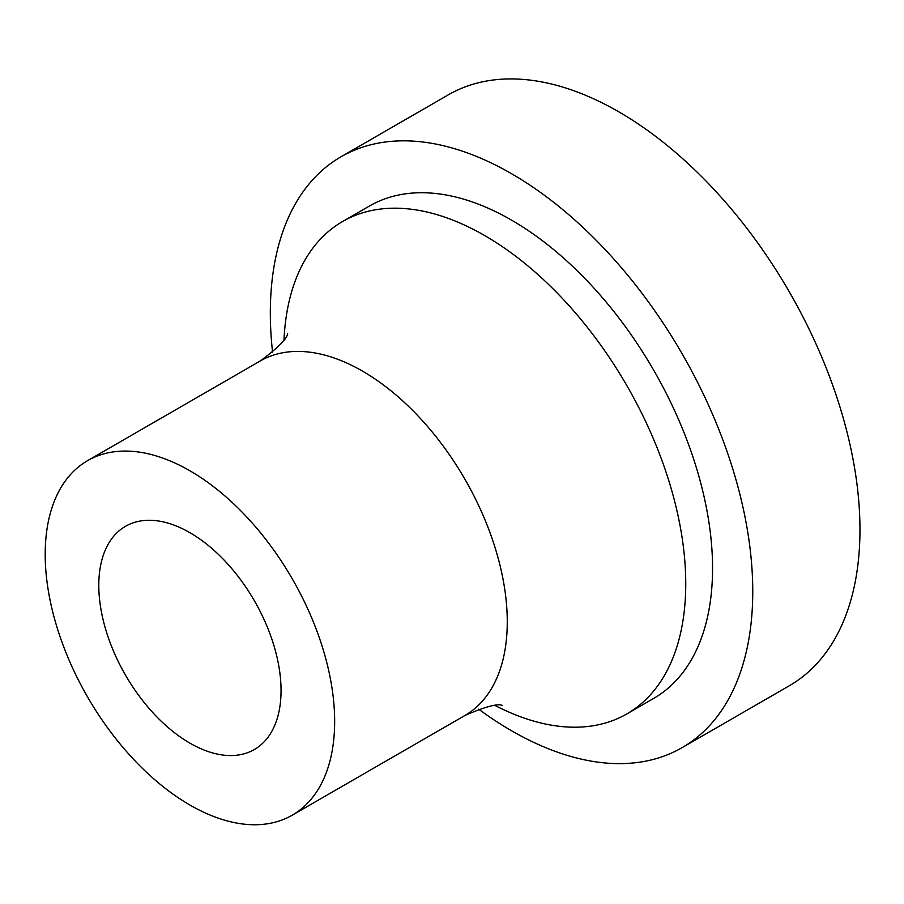 <?xml version="1.0" encoding="UTF-8"?>
<svg xmlns="http://www.w3.org/2000/svg" width="904" height="904" viewBox="0 0 904 904"><rect width="100%" height="100%" fill="white"/><g stroke="black" fill="none" stroke-linecap="round" stroke-linejoin="round"><path stroke-width="1.36" d="M189.93 532.693A128.865 74.399 60 0 1 274.115 646.247A128.865 74.399 60 0 1 254.363 749.518A128.865 74.399 60 0 1 125.486 675.119A128.865 74.399 60 0 1 125.498 526.309A128.865 74.399 60 0 1 189.93 532.693M189.93 470.792A204.677 118.175 60 0 1 323.643 651.162A204.677 118.175 60 0 1 292.263 815.171A204.677 118.175 60 0 1 87.586 696.995A204.677 118.175 60 0 1 87.586 460.656A204.677 118.175 60 0 1 189.93 470.792M284.003 339.859A284.274 164.121 60 0 1 342.605 221.514A284.274 164.121 60 0 1 484.747 235.594A284.274 164.121 60 0 1 670.452 486.103A284.274 164.121 60 0 1 626.879 713.889A284.274 164.121 60 0 1 495.087 705.482M342.605 221.514L369.408 206.044A284.274 164.121 60 0 1 511.54 220.124A284.274 164.121 60 0 1 697.255 470.622A284.274 164.121 60 0 1 653.682 698.419L626.879 713.889M272.579 352.244A341.124 196.948 60 0 1 340.977 156.81A341.124 196.948 60 0 1 511.54 173.704A341.124 196.948 60 0 1 734.398 474.306A341.124 196.948 60 0 1 682.102 747.653A341.124 196.948 60 0 1 478.657 709.165M340.977 156.81L448.192 94.909A341.124 196.948 60 0 1 618.754 111.802A341.124 196.948 60 0 1 841.601 412.405A341.124 196.948 60 0 1 789.316 685.763L682.102 747.653M287.642 333.599C287.201 338.65 278.048 347.791 260.205 361.001A204.677 118.175 60 0 1 362.538 371.137A204.677 118.175 60 0 1 496.251 551.496A204.677 118.175 60 0 1 464.871 715.516C485.245 706.657 497.731 703.312 502.33 705.459M292.263 815.171L464.871 715.516M87.586 460.656L260.205 361.001"/></g></svg>
